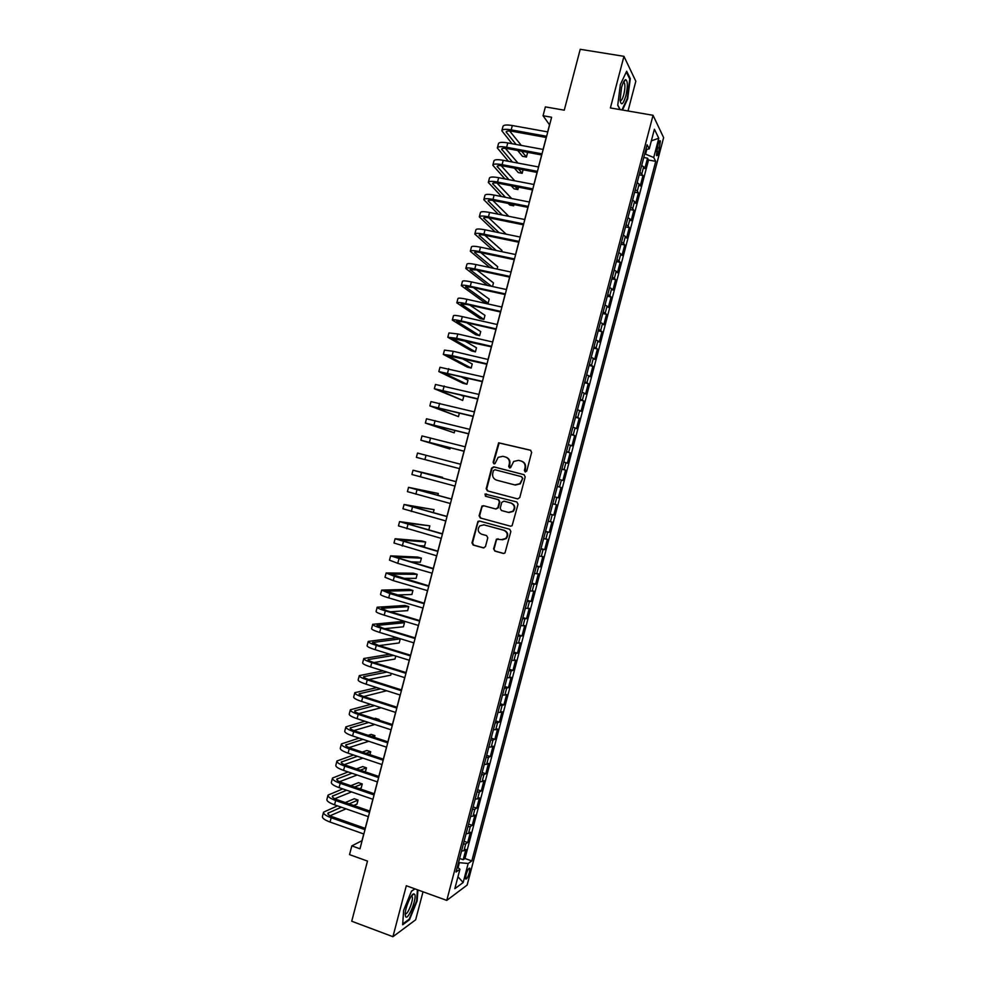 <?xml version="1.0" encoding="UTF-8"?>
<svg xmlns="http://www.w3.org/2000/svg" width="986" height="986" viewBox="0 0 986 986"><rect width="100%" height="100%" fill="white"/><g stroke="black" fill="none" stroke-linecap="round" stroke-linejoin="round"><path stroke-width="1.48" d="M525.23 471.949L526.746 471.037L531.639 452.364L530.406 450.183L498.645 442.8L493.099 462.335L493.949 463.864L494.984 463.642L498.176 457.344L502.885 456.333L505.399 456.986C508.579 458.157 509.873 460.487 509.306 463.962L508.677 466.366L509.54 467.894L510.6 467.647L513.681 461.448L518.537 460.351L521.064 461.004C524.256 462.175 525.575 464.517 525.008 468.005L524.367 470.421L525.23 471.949M469.422 872.388L469.841 868.272C468.868 867.655 467.598 869.849 466.045 874.828L465.626 878.945C466.612 879.537 467.869 877.355 469.422 872.388M493.592 548.857L494.812 551.075L503.304 553.442L504.968 552.998L510.884 531.454L509.651 529.248L479.492 521.027L477.939 521.384L471.986 542.855L473.194 545.061L483.35 547.883L485.482 546.601L487.787 537.789L486.579 535.583L481.538 534.19C477.791 532.169 477.212 529.396 479.788 525.858L483.978 524.86L503.834 530.283C507.543 532.218 508.184 534.967 505.756 538.504L501.369 539.65L496.426 539.157L493.592 548.857L495.317 551.112L503.883 553.503M628.02 110.974L635.822 81.246L623.953 56.325L580.224 49.3L564.263 110.186L545.369 106.882L543.052 115.732L551.618 117.248L359.976 848.798L351.829 845.877L349.537 854.628L367.482 861.086L351.731 921.232L392.933 936.7L415.661 919.802L423.019 891.788M623.953 56.325L610.408 107.942L653.052 115.3L446.769 900.403L406.306 885.736L392.933 936.7M517.625 498.891L519.77 497.585L525.205 476.867L523.973 474.673L493.715 466.822L491.583 468.14L486.197 488.699L487.404 490.88L517.736 498.916M518.044 504.166L512.091 525.748L510.465 526.179L480.293 517.97L479.085 515.777L481.981 506.04L483.522 505.695L495.711 508.973L497.844 507.667L499.384 501.812L498.164 499.619L485.457 496.241L485.038 494.035L516.812 501.96L518.044 504.166M459.587 858.449L463.186 859.718L465.897 849.402L463.962 850.696L465.774 843.782L463.346 844.164M464.098 841.28L467.709 842.537L470.421 832.221L468.498 833.429L470.31 826.514L467.894 826.847M468.621 824.099L472.232 825.344L474.944 815.015L473.034 816.149L474.858 809.235L472.442 809.518M473.132 806.918L476.743 808.138L479.455 797.822L477.581 798.857L479.393 791.943L477.002 792.189M477.643 789.724L481.267 790.945L483.978 780.616L482.117 781.578L483.941 774.663L481.562 774.848M482.166 772.531L485.79 773.727L488.501 763.41L486.665 764.286L488.477 757.371L486.11 757.507M486.677 755.338L490.313 756.521L493.025 746.192L491.213 746.981L493.025 740.067L490.671 740.166M491.201 738.132L494.836 739.303L497.548 728.974L495.761 729.689L497.573 722.763L495.231 722.812M495.724 720.926L499.36 722.085L502.071 711.744L500.309 712.385L502.12 705.458L499.791 705.458M500.247 703.721L503.883 704.854L506.607 694.526L504.857 695.068L506.668 688.142L504.351 688.092M504.77 686.502L508.419 687.624L511.13 677.283L509.405 677.752L511.216 670.825L508.912 670.739M509.294 669.284L512.942 670.394L515.666 660.053L513.952 660.435L515.777 653.508L513.472 653.361M513.817 652.054L517.477 653.151L520.189 642.81L518.5 643.118L520.325 636.18L518.044 635.995M518.353 634.824L522.001 635.908L524.725 625.568L523.061 625.79L524.885 618.851L522.605 618.616M522.876 617.593L526.536 618.666L529.26 608.313L527.609 608.448L529.433 601.522L527.177 601.226M527.411 600.363L531.072 601.411L533.796 591.058L532.169 591.119L533.993 584.18L531.75 583.848M531.935 583.12L535.608 584.156L538.331 573.803L536.729 573.766L538.553 566.827L536.31 566.457M536.47 565.865L540.143 566.888L542.867 556.535L541.289 556.424L543.113 549.485L540.883 549.054M541.006 548.61L544.679 549.633L547.403 539.268L545.85 539.071L547.674 532.132L545.455 531.651M545.541 531.355L549.214 532.354L551.938 521.988L550.41 521.717L552.234 514.778L550.028 514.248M550.077 514.1L553.762 515.086L556.486 504.709L554.97 504.351L556.794 497.412L554.613 496.833L558.298 497.807L561.022 487.429L557.337 486.468M557.349 486.394L559.53 486.985L561.354 480.046L562.846 480.515L565.57 470.149L561.872 469.2M561.934 468.979L564.091 469.619L565.927 462.668L567.381 463.223L570.118 452.857L566.408 451.921M566.506 451.551L568.663 452.241L570.487 445.29L571.929 445.931L574.653 435.553L570.956 434.641M571.091 434.123L573.223 434.863L575.06 427.912L576.477 428.639L579.201 418.261L575.491 417.349M575.664 416.696L577.796 417.485L579.62 410.533L581.025 411.335L583.749 400.945L580.039 400.057M580.249 399.256L582.369 400.094L584.193 393.143L585.573 394.03L588.297 383.64L584.575 382.765M584.834 381.816L586.941 382.704L588.765 375.74L590.121 376.714L592.857 366.324L589.123 365.461M589.418 364.364L591.514 365.301L593.338 358.337L594.669 359.397L597.405 349.007L593.671 348.157M594.003 346.924L596.086 347.898L597.91 340.934L599.229 342.08L601.953 331.678L598.219 330.852M598.588 329.46L600.659 330.495L602.483 323.531L603.777 324.751L606.513 314.349L602.766 313.536M603.173 312.007L605.231 313.08L607.056 306.116L608.325 307.422L611.061 297.02L607.327 296.219M607.758 294.543L609.804 295.664L611.64 288.701L612.885 290.081L615.621 279.679L611.875 278.89M612.355 277.066L614.389 278.249L616.213 271.273L617.446 272.752L620.182 262.338L616.423 261.561M616.94 259.601L618.962 260.822L620.798 253.846L622.006 255.399L624.742 244.996L620.983 244.232M621.537 242.112L623.546 243.394L625.37 236.418L626.554 238.057L629.29 227.643L625.531 226.891M626.135 224.635L628.131 225.954L629.955 218.978L631.114 220.704L633.862 210.289L630.091 209.55M630.732 207.146L632.704 208.514L634.54 201.538L635.687 203.338L638.423 192.923L634.651 192.208M635.317 189.657L637.289 191.074L639.125 184.086L640.247 185.984L642.983 175.557L639.914 172.156M639.211 174.855L642.983 175.557M658.044 144.535L656.442 155.381C657.046 156.318 657.822 155.135 658.784 151.844L660.373 141.01C659.782 140.074 659.005 141.244 658.044 144.535M653.052 115.3L663.627 137.609L467.142 885.071L446.769 900.403M463.186 859.718L464.973 858.51L471.838 860.914L655.727 161.347L653.73 157.489L644.733 153.828M471.838 860.914L468.165 863.502L463.161 882.519L454.829 888.669L459.932 869.27L456.025 872.006L647.112 144.782L649.244 148.874L654.396 129.24L658.784 138.25L653.73 157.489M464.973 858.51L648.529 160.028L647.543 158.191L644.807 168.618L641.763 165.155M637.289 191.074L638.423 192.923M632.704 208.514L633.862 210.289M628.131 225.954L629.29 227.643M623.546 243.394L624.742 244.996M618.962 260.822L620.182 262.338M614.389 278.249L615.621 279.679M609.804 295.664L611.061 297.02M605.231 313.08L606.513 314.349M600.659 330.495L601.953 331.678M596.086 347.898L597.405 349.007M591.514 365.301L592.857 366.324M586.941 382.704L588.297 383.64M582.369 400.094L583.749 400.945M577.796 417.485L579.201 418.261M573.223 434.863L574.653 435.553M568.663 452.241L570.118 452.857M564.091 469.619L565.57 470.149M559.53 486.985L561.022 487.429M558.298 497.807L556.794 497.412M553.762 515.086L552.234 514.778M549.214 532.354L547.674 532.132M544.679 549.633L543.113 549.485M540.143 566.888L538.553 566.827M535.608 584.156L533.993 584.18M531.072 601.411L529.433 601.522M526.536 618.666L524.885 618.851M522.001 635.908L520.325 636.18M517.477 653.151L515.777 653.508M512.942 670.394L511.216 670.825M508.419 687.624L506.668 688.142M503.883 704.854L502.12 705.458M499.36 722.085L497.573 722.763M494.836 739.303L493.025 740.067M490.313 756.521L488.477 757.371M485.79 773.727L483.941 774.663M481.267 790.945L479.393 791.943M476.743 808.138L474.858 809.235M472.232 825.344L470.31 826.514M467.709 842.537L465.774 843.782M458.083 867.655L459.402 862.651L458.564 862.356M645.608 153.989L646.841 149.293M363.748 833.971L361.985 840.688L351.829 845.877M543.052 115.732L549.522 124.815L547.674 131.902M546.207 137.485L543.076 149.441M541.634 154.962L538.479 166.967M537.05 172.427L533.894 184.493M532.477 189.891L529.309 202.007M527.904 207.343L524.712 219.521M523.332 224.796L520.127 237.034M518.759 242.236L515.542 254.548M514.199 259.688L510.958 272.05M509.626 277.115L506.373 289.539M505.054 294.555L501.788 307.04M500.494 311.983L497.203 324.517M495.933 329.398L492.63 342.006M491.361 346.825L488.045 359.483M486.801 364.241L483.473 376.96M482.24 381.644L478.9 394.425M477.68 399.047L474.315 411.889M473.12 416.449L469.743 429.354M468.572 433.852L465.17 446.806M464.012 451.243L460.598 464.258M459.451 468.621L456.037 481.661M454.891 486.061L451.489 499.039M450.319 503.501L446.941 516.418M445.758 520.941L442.394 533.783M441.186 538.368L437.833 551.149M436.625 555.796L433.285 568.503M432.053 573.211L428.75 585.857M427.493 590.626L424.202 603.21M422.932 608.042L419.654 620.551M418.372 625.444L415.106 637.893M413.812 642.847L410.57 655.234M409.252 660.25L406.035 672.563M404.704 677.641L401.487 689.892M400.143 695.031L396.951 707.221M395.596 712.41L392.416 724.537M391.035 729.788L387.88 741.854M386.487 747.166L383.344 759.158M381.939 764.532L378.809 776.463M377.391 781.898L374.273 793.767M372.844 799.264L369.75 811.059M368.296 816.618L365.214 828.351M643.772 157.501L647.543 158.191M648.529 160.028L655.727 161.347M645.879 149.465L649.244 148.874M639.125 184.086L637.166 182.656M634.54 201.538L632.568 200.146M629.955 218.978L627.971 217.635M625.37 236.418L623.374 235.124M620.798 253.846L618.777 252.601M616.213 271.273L614.192 270.078M611.64 288.701L609.595 287.555M607.056 306.116L605.01 305.019M602.483 323.531L600.425 322.484M597.91 340.934L595.84 339.936M593.338 358.337L591.243 357.388M588.765 375.74L586.67 374.84M584.193 393.143L582.085 392.28M579.62 410.533L577.5 409.72M575.06 427.912L572.915 427.148M570.487 445.29L568.343 444.575M565.927 462.668L563.758 462.003M561.354 480.046L559.185 479.418M552.776 503.809L554.97 504.351M548.204 521.212L550.41 521.717M543.631 538.615L545.85 539.071M539.059 556.018L541.289 556.424M534.486 573.408L536.729 573.766M529.913 590.799L532.169 591.119M525.353 608.189L527.609 608.448M520.781 625.568L523.061 625.79M516.22 642.946L518.5 643.118M511.648 660.312L513.952 660.435M507.087 677.678L509.405 677.752M502.527 695.044L504.857 695.068M497.967 712.397L500.309 712.385M493.407 729.751L495.761 729.689M488.846 747.105L491.213 746.981M484.286 764.446L486.665 764.286M479.738 781.787L482.117 781.578M475.178 799.116L477.581 798.857M470.63 816.445L473.034 816.149M466.07 833.774L468.498 833.429M459.932 869.27L457.344 867.014M461.522 851.091L463.962 850.696M459.402 862.651L468.165 863.502M651.352 140.838L658.784 138.25M463.161 882.519L457.96 876.751M622.486 110.025L627.663 98.92L630.276 78.633L626.677 71.226L620.342 84.586L617.741 105.28L620.071 109.606M414.884 888.842L411.482 891.147L403.619 910.386L402.658 924.769L409.486 919.765L417.14 900.871L417.941 889.951M629.512 78.51L630.276 78.633M408.783 919.507L409.486 919.765M525.427 471.986L525.476 468.153C526.043 464.739 524.774 462.422 521.68 461.201M506.015 457.184C509.096 458.391 510.366 460.696 509.799 464.11L509.737 467.931M530.813 450.343L499.15 442.985L493.616 462.496L494.171 463.901M524.219 474.759L494.22 466.982L492.088 468.288L486.714 488.822L487.922 491.003L517.86 498.941M522.333 478.185L521.471 476.645L494.91 469.743L493.419 470.655L492.753 473.194C492.187 476.657 493.481 478.986 496.636 480.17L514.791 484.927L519.819 483.707L522.802 478.321L521.471 476.645M522.802 478.321L520.3 483.843L515.271 485.05L496.636 480.17M510.465 526.179L480.293 517.97M483.682 505.732L481.92 507.087L479.615 515.863L480.823 518.057M495.97 509.022L498.349 507.765L499.877 501.923L498.669 499.729L485.457 496.241M486.394 493.875L485.556 494.146L485.975 496.352M508.431 512.387L512.745 511.303C515.271 507.741 514.655 504.98 510.896 503.02L503.871 501.147L501.726 502.441L500.198 508.308L501.418 510.501L508.431 512.387M509.035 512.51L513.225 511.401C515.752 507.839 515.136 505.078 511.389 503.119L510.896 503.02M504.203 501.208L511.389 503.119M498.041 538.738L496.426 540.082L494.109 548.906M502.33 539.81L506.249 538.566C508.677 535.028 508.036 532.28 504.327 530.345L503.834 530.283M483.695 524.786L504.327 530.345M479.566 521.039L477.902 522.383L472.528 542.904L473.724 545.098L483.929 547.945M501.911 130.497L502.959 126.467C503.452 124.902 506.582 124.593 512.326 125.53L547.772 131.914M512.054 143.709L501.837 130.768C502.318 129.24 505.436 128.932 511.192 129.869L546.626 136.302M546.306 137.51L512.375 131.335C508.542 130.719 506.459 130.916 506.126 131.939L516.072 144.449M521.656 151.252L526.425 157.057L527.485 153.003L526.857 152.214M509.663 131.002L521.347 145.423M526.425 157.057L522.518 156.33L517.687 150.513M625.827 95.95C627.909 86.374 627.835 80.938 625.629 79.644C624.249 80.112 622.893 82.762 621.55 87.581L620.071 100.202C621.155 106.057 623.066 104.639 625.827 95.95M620.095 100.461C621.229 101.188 622.449 99.266 623.756 94.681C625.013 89.406 625.235 85.499 624.434 82.984L623.349 82.43M626.332 71.966L629.746 78.991L627.207 98.649L621.944 109.927M620.194 109.631L617.766 105.108M414.662 894.364L413.873 893.883C411.211 893.538 404.975 908.229 405.184 914.441L405.603 916.61C407.945 921.097 417.3 898 414.662 894.364M405.234 913.356C406.984 916.635 413.935 899.75 412.148 896.631L411.298 896.188M417.423 889.766L416.61 900.896L409.19 919.211L402.719 923.944M411.433 891.27L414.97 888.879M497.4 147.74L498.46 143.697C498.928 142.218 502.034 141.959 507.778 142.921L543.187 149.453M508.431 161.297L497.326 147.999C497.794 146.544 500.9 146.298 506.644 147.271L542.029 153.841M541.733 154.975L507.839 148.676C504.006 148.036 501.936 148.196 501.615 149.169L512.437 162.049M518.328 168.865L522.173 173.314L523.098 169.777M505.387 148.344L517.983 163.097M522.173 173.314L518.266 172.575L514.384 168.113M492.889 164.97L493.949 160.928C494.393 159.522 497.486 159.325 503.23 160.311L538.59 166.979M504.906 178.897L492.815 165.229C493.259 163.849 496.352 163.664 502.096 164.662L537.444 171.367M537.16 172.451L503.304 166.005C499.483 165.34 497.412 165.475 497.117 166.387L508.899 179.662M515.136 186.514L517.909 189.571L518.537 187.18M501.159 165.685L514.741 180.795M517.909 189.571L514.014 188.807L511.204 185.75M488.378 182.213L489.438 178.146C489.869 176.827 492.951 176.679 498.682 177.702L533.993 184.505M501.504 196.534L488.316 182.447C488.736 181.153 491.817 181.017 497.536 182.04L532.847 188.893M532.588 189.904L498.768 183.334C494.947 182.656 492.889 182.743 492.606 183.606L505.485 197.311M512.116 204.213L513.657 205.815L513.977 204.583M496.969 183.039L511.672 198.531M513.657 205.815L509.762 205.039L508.209 203.436M483.867 199.443L484.939 195.364C485.346 194.131 488.403 194.032 494.134 195.08L529.408 202.031M498.263 214.209L483.806 199.665C484.212 198.457 487.269 198.371 492.988 199.418L528.262 206.407M528.015 207.368L494.232 200.663C490.424 199.961 488.378 200.01 488.107 200.824L502.231 214.997M492.827 200.417L508.788 216.316M509.405 222.047L505.411 221.16M479.369 216.673L480.428 212.569C480.823 211.423 483.867 211.386 489.586 212.458L524.823 219.545M495.206 231.92L479.307 216.871C479.689 215.749 482.733 215.724 488.44 216.797L523.677 223.921M523.443 224.82L489.697 217.98C485.888 217.265 483.855 217.277 483.596 218.029L499.15 232.733M488.76 217.807L506.151 234.163M474.858 233.892L475.93 229.787C476.3 228.715 479.332 228.727 485.038 229.824L520.226 237.059M492.384 249.692L474.808 234.076C475.166 233.029 478.198 233.066 483.904 234.163L519.08 241.434M518.87 242.26L485.174 235.297C481.365 234.557 479.344 234.532 479.097 235.235L496.303 250.506M501.664 251.627L501.973 250.469L484.755 235.21M470.359 251.11L471.431 246.981C471.776 245.995 474.796 246.069 480.49 247.19L515.641 254.561M489.832 267.526L470.31 251.282C470.642 250.321 473.662 250.407 479.356 251.529L514.495 258.936M514.298 259.7L480.638 252.601C476.842 251.849 474.833 251.787 474.599 252.441L493.74 268.365M497.092 269.079L497.72 266.701L480.86 252.65M465.848 268.315L466.933 264.186C467.253 263.274 470.26 263.398 475.942 264.556L511.056 272.062M487.651 285.459L465.811 268.488C466.119 267.6 469.126 267.736 474.808 268.895L509.91 276.437M509.725 277.14L476.115 269.905L470.1 269.634L491.533 286.31M492.519 286.519L493.468 282.92L477.076 270.115M461.349 285.521L462.434 281.38C462.73 280.554 465.725 280.739 471.407 281.91L506.471 289.564M505.165 294.58L471.579 287.209L465.602 286.827L488.156 303.195L484.286 302.345L461.312 285.681C461.608 284.868 464.591 285.065 470.273 286.248L505.325 293.939M488.156 303.195L489.216 299.14L473.428 287.616M456.851 302.727L457.935 298.573C458.219 297.821 461.189 298.055 466.859 299.263L501.899 307.053M500.592 312.007L467.056 304.501L461.103 304.008L483.916 319.415L480.046 318.54L456.814 302.862C457.085 302.147 460.055 302.394 465.725 303.602L500.752 311.428M483.916 319.415L484.976 315.36L469.977 305.155M452.352 319.932L453.437 315.754C453.696 315.089 456.654 315.384 462.323 316.617L497.314 324.542M496.032 329.423L462.533 321.793L456.604 321.19L479.664 335.634L475.807 334.747L452.315 320.043C452.562 319.402 455.52 319.71 461.189 320.955L496.168 328.917M479.664 335.634L480.724 331.579L466.772 322.767M447.854 337.126L448.95 332.935L457.787 333.958L492.729 342.031M491.472 346.85L452.118 338.371L475.425 351.842L471.567 350.942L447.817 337.224L456.654 338.297L491.583 346.394M475.425 351.842L476.485 347.787L463.938 340.466M443.355 354.319L444.452 350.104L453.252 351.299L488.156 359.508M486.911 364.265L447.619 355.539L471.172 368.049L467.327 367.125L443.33 354.405L452.118 355.638L487.01 363.871M471.172 368.049L472.232 363.994L461.633 358.288M438.856 371.5L439.953 367.285L483.571 376.985M482.351 381.668L443.133 372.708L466.933 384.244L463.087 383.32L438.832 371.574L482.425 381.348M466.933 384.244L467.993 380.189L460.142 376.332M434.358 388.681L435.467 384.454L478.999 394.449M477.791 399.071L438.634 389.877L462.693 400.439L434.345 388.743L477.853 398.812M462.693 400.439L463.753 396.397L460.043 394.733M429.871 405.85L430.981 401.61L474.426 411.914M473.231 416.474L434.148 407.033L458.453 416.634L429.859 405.899L473.28 416.277M458.453 416.634L459.402 413.035M425.373 423.031L426.494 418.767L469.854 429.378M468.67 433.877L429.662 424.19L454.213 432.829L425.36 423.056L468.707 433.741M454.213 432.829L454.854 430.377M464.11 451.268L425.176 441.334L449.973 449.012L420.874 440.212L421.996 435.923L465.281 446.831M420.874 440.212L464.135 451.194M449.973 449.012L450.319 447.706M416.388 457.356L459.562 468.646L416.388 457.356L417.509 453.067L460.709 464.283M442.369 478.037L442.566 477.323L413.023 470.223L456.136 481.723M413.023 470.223L411.901 474.5L454.99 486.086M456.148 481.686L417.325 471.345L442.566 477.323M437.833 495.366L438.326 493.493L408.549 487.355L451.563 499.162M408.537 487.38L407.428 491.644L450.417 503.526M451.588 499.064L412.838 488.477L438.326 493.493M433.298 512.683L434.086 509.663L404.063 504.499L447.003 516.602M404.05 504.536L402.941 508.776L445.857 520.965M447.04 516.442L408.352 505.608L434.086 509.663M428.023 529.79L428.799 529.876L429.859 525.834L399.576 521.619L442.431 534.042M399.564 521.68L398.455 525.908L441.284 538.393M442.492 533.808L403.866 522.74L429.859 525.834M417.99 545.541L424.572 546.034L425.632 541.992L421.823 540.932L395.103 538.75L437.87 551.47M395.078 538.824L393.981 543.027L436.724 555.821M437.944 551.174L399.392 539.872L425.632 541.992M409.856 561.786L420.332 562.193L421.392 558.15L417.596 557.065L390.616 555.87L433.298 568.885M390.592 555.956L389.495 560.159L397.752 563.339L432.164 573.236M433.396 568.54L394.905 556.991L421.392 558.15M402.793 578.314L416.104 578.351L417.164 574.308L413.368 573.211L386.142 572.989L394.363 576.305L428.737 586.3M386.118 573.088L385.021 577.266L393.229 580.618L427.591 590.663M428.848 585.894L390.431 574.098L417.164 574.308M396.372 595.002L411.877 594.496L412.937 590.454L409.141 589.345L381.668 590.109L389.84 593.572L424.177 603.715M381.631 590.22L380.547 594.385C380.46 595.039 383.184 596.21 388.718 597.898L423.031 608.066M424.3 603.247L385.957 591.218L412.937 590.454M390.394 611.788L407.649 610.642L408.709 606.6L404.913 605.478L377.182 607.216C377.083 607.931 379.795 609.138 385.329 610.852L419.617 621.131M377.157 607.339L376.073 611.493C375.962 612.232 378.673 613.452 384.195 615.165L418.471 625.481M419.753 620.588L386.906 610.753L381.483 608.325L408.709 606.6M384.725 628.661L403.422 626.788L404.482 622.745L400.698 621.611L372.708 624.323C372.585 625.112 375.284 626.381 380.806 628.119L415.057 638.534M372.671 624.458L371.599 628.587C371.463 629.413 374.162 630.695 379.672 632.433L413.91 642.884M415.217 637.93L382.408 627.959L377.009 625.42L404.482 622.745M379.265 645.583L399.194 642.921L400.254 638.891L396.471 637.732L368.234 641.418C368.086 642.293 370.773 643.611 376.295 645.374L410.496 655.937M368.197 641.578L367.125 645.694C366.965 646.594 369.651 647.925 375.161 649.688L409.363 660.275M410.669 655.271L377.909 645.164L372.535 642.527L400.254 638.891M389.803 654.223L363.76 658.512C363.6 659.474 366.262 660.842 371.771 662.629L405.936 673.327M363.723 658.685L362.651 662.789C362.478 663.763 365.14 665.156 370.65 666.943L404.802 677.678M406.133 672.6L373.398 662.37C369.738 661.175 367.951 660.263 368.061 659.609L393.599 655.407M373.965 662.543L394.967 659.055L395.756 656.072M383.147 670.874L359.298 675.607C359.101 676.642 361.763 678.072 367.26 679.884L401.388 690.718M359.249 675.792L358.177 679.872C357.98 680.932 360.63 682.374 366.126 684.198L400.242 695.056M401.585 689.929L368.9 679.564C365.239 678.356 363.464 677.394 363.587 676.704L386.956 672.07M368.801 679.527L390.752 675.176L391.208 673.401M376.812 687.599L354.824 692.69C354.615 693.811 357.252 695.29 362.749 697.139L396.828 708.096M354.775 692.887L353.703 696.966C353.493 698.1 356.131 699.604 361.615 701.453L395.694 712.447M397.05 707.245L364.401 696.757C360.74 695.524 358.978 694.538 359.114 693.787L380.633 688.82M363.748 696.535L386.672 690.742M370.724 704.386L350.35 709.772C350.129 710.98 352.754 712.508 358.226 714.382L392.28 725.486M350.301 709.982L349.241 714.037C349.007 715.269 351.62 716.81 357.105 718.695L391.134 729.825M392.514 724.574L359.902 713.938C356.254 712.693 354.492 711.67 354.652 710.869L374.557 705.619M358.781 713.556L381.114 707.738M364.845 721.222L345.889 726.855C345.63 728.136 348.243 729.726 353.715 731.624L387.72 742.852M345.827 727.076L344.767 731.119C344.508 732.425 347.121 734.028 352.594 735.926L386.586 747.203M387.979 741.879L355.404 731.119C351.755 729.862 350.018 728.802 350.178 727.939L368.678 722.479M353.888 730.577L374.828 724.488M378.969 720.15L379.142 719.521L375.383 718.289L374.236 718.609M377.995 719.842L379.142 719.521M359.138 738.095L341.415 743.925C341.144 745.28 343.744 746.932 349.204 748.855L383.172 760.231M341.353 744.159L340.306 748.189C340.022 749.57 342.623 751.233 348.083 753.156L382.038 764.569M383.443 759.195L350.917 748.3C347.269 747.018 345.531 745.921 345.716 745.009L362.971 739.377M349.056 747.61L368.764 741.287M374.458 737.417L374.914 735.63L371.167 734.385L368.123 735.322M371.907 736.579L374.914 735.63M353.567 755.005L336.953 760.995C336.657 762.437 339.246 764.138 344.706 766.085L378.624 777.597M336.892 761.254L335.844 765.259C335.536 766.726 338.124 768.427 343.572 770.386L377.49 781.935M378.907 776.5L346.419 765.481C342.783 764.175 341.057 763.041 341.242 762.079L357.4 756.299M344.262 764.643L362.885 758.135M369.935 754.672L370.699 751.739L366.952 750.482L362.207 752.084M365.991 753.353L370.699 751.739M348.107 771.939L332.492 778.053C332.171 779.581 334.747 781.331 340.195 783.303L374.076 794.962M332.418 778.324L331.37 782.317C331.05 783.87 333.613 785.632 339.061 787.617L372.942 799.301M374.384 793.792L341.92 782.65C338.284 781.331 336.571 780.16 336.781 779.137L351.953 773.246M339.517 781.688L357.142 775.008M365.362 771.902L366.484 767.847L362.737 766.578L356.451 768.883M360.235 770.165L366.484 767.847M342.758 788.886L328.03 795.11C327.697 796.713 330.248 798.524 335.684 800.533L369.528 812.316M327.956 795.406L326.908 799.375C326.576 801.002 329.114 802.826 334.562 804.835L368.394 816.654M369.849 811.096L337.434 799.819C333.798 798.475 332.097 797.267 332.319 796.195L346.604 790.217M334.809 798.722L351.534 791.918M359.483 788.677L361.209 787.974L362.269 783.944L358.522 782.662L350.819 785.706M354.615 787.013L362.269 783.944M337.483 805.858L323.568 812.168C323.211 813.857 325.75 815.718 331.185 817.751L364.98 829.67M323.482 812.464L322.447 816.433C322.089 818.133 324.628 820.007 330.051 822.053L363.846 834.008M365.313 828.388L332.935 816.975C329.312 815.619 327.623 814.374 327.857 813.253L341.329 807.201M330.125 815.755L346.024 808.84M353.74 805.488L356.994 804.071L358.054 800.053L354.307 798.746L345.31 802.555M349.106 803.873L358.054 800.053M641.874 173.622L643.71 166.646M657.243 147.592L659.782 148.048M656.429 151.425L658.784 151.844M512.326 125.53L511.192 129.869M506.853 131.237L506.459 132.74M507.778 142.921L506.644 147.271M502.342 148.504L501.96 149.934M503.23 160.311L502.096 164.662M497.819 165.771L497.462 167.127M498.682 177.702L497.536 182.04M493.308 183.026L492.975 184.308M494.134 195.08L492.988 199.418M488.785 200.294L488.477 201.489M489.586 212.458L488.44 216.797M484.274 217.549L483.978 218.658M485.038 229.824L483.904 234.163M479.763 234.791L479.492 235.827M480.49 247.19L479.356 251.529M475.252 252.034L474.993 252.995M475.942 264.556L474.808 268.895M470.741 269.277L470.507 270.152M471.407 281.91L470.273 286.248M466.23 286.507L466.021 287.308M466.859 299.263L465.725 303.602M461.719 303.737L461.534 304.464M462.323 316.617L461.189 320.955M457.208 320.968L457.048 321.609M457.787 333.958L456.654 338.297M453.252 351.299L452.118 355.638M448.704 368.641L447.57 372.967M444.168 385.97L443.047 390.296M439.645 403.299L438.511 407.625M435.109 420.615L433.976 424.941M430.574 437.932L429.44 442.258M426.051 455.249L424.917 459.575M421.515 472.553L420.381 476.879M416.992 489.857L415.858 494.183M412.456 507.149L411.335 511.475M407.933 524.453L406.799 528.767M403.41 541.733L402.276 546.059M398.886 559.025L397.752 563.339M394.363 576.305L393.229 580.618M389.84 593.572L388.718 597.898M385.329 610.852L384.195 615.165M382.063 608.152L381.89 608.83M380.806 628.119L379.672 632.433M377.601 625.223L377.404 625.974M376.295 645.374L375.161 649.688M373.139 642.28L372.918 643.118M371.771 662.629L370.65 666.943M368.665 659.338L368.431 660.25M367.26 679.884L366.126 684.198M364.204 676.396L363.945 677.382M362.749 697.139L361.615 701.453M359.742 693.441L359.471 694.514M358.226 714.382L357.105 718.695M355.28 710.487L354.985 711.633M353.715 731.624L352.594 735.926M350.831 727.532L350.511 728.753M349.204 748.855L348.083 753.156M346.369 744.566L346.024 745.872M344.706 766.085L343.572 770.386M341.908 761.599L341.55 762.979M340.195 783.303L339.061 787.617M337.459 778.632L337.076 780.086M335.684 800.533L334.562 804.835M333.009 795.653L332.602 797.193M331.185 817.751L330.051 822.053M328.548 812.674L328.128 814.288M659.572 140.862L660.373 141.01M623.583 82.343L625.629 79.644M623.189 82.787L624.434 82.984M411.482 896.151L413.873 893.883M411.224 896.286L412.148 896.631"/></g></svg>

